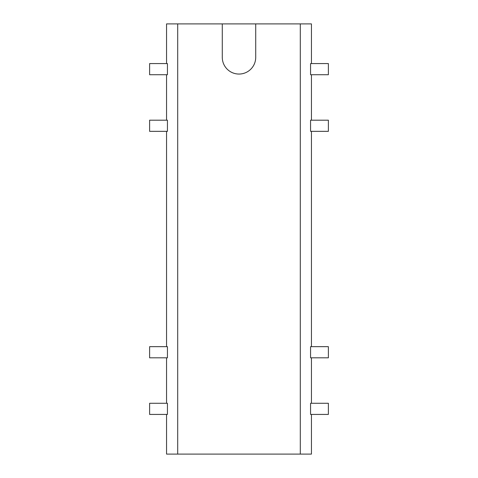 <?xml version="1.0" encoding="UTF-8"?>
<svg xmlns="http://www.w3.org/2000/svg" width="478" height="478" viewBox="0 0 478 478"><rect width="100%" height="100%" fill="white"/><g stroke="black" fill="none" stroke-linecap="round" stroke-linejoin="round"><path stroke-width="0.72" d="M328.386 63.574L328.386 74.723L310.569 74.723L310.569 63.574L328.386 63.574M166.559 63.574L166.559 23.9L222.282 23.9L222.282 57.336A16.718 16.718 0 0 0 239 74.054A16.718 16.718 0 0 0 255.718 57.336L255.718 23.9L311.441 23.9L311.441 63.574M300.298 23.9L300.298 454.1L311.441 454.1L311.441 414.426M310.569 414.426L310.569 403.277L328.386 403.277L328.386 414.426L310.569 414.426M311.441 357.807L311.441 403.277M310.569 346.664L310.569 357.807L328.386 357.807L328.386 346.664L310.569 346.664M311.441 131.336L311.441 346.664M310.569 120.193L310.569 131.336L328.386 131.336L328.386 120.193L310.569 120.193M311.441 74.723L311.441 120.193M255.718 23.9L222.282 23.9M166.559 414.426L166.559 454.1L300.298 454.1M177.702 23.9L177.702 454.1M167.431 63.574L167.431 74.723L149.614 74.723L149.614 63.574L167.431 63.574M166.559 74.723L166.559 120.193M167.431 131.336L167.431 120.193L149.614 120.193L149.614 131.336L167.431 131.336M166.559 131.336L166.559 346.664M167.431 357.807L167.431 346.664L149.614 346.664L149.614 357.807L167.431 357.807M166.559 357.807L166.559 403.277M167.431 403.277L167.431 414.426L149.614 414.426L149.614 403.277L167.431 403.277"/></g></svg>
